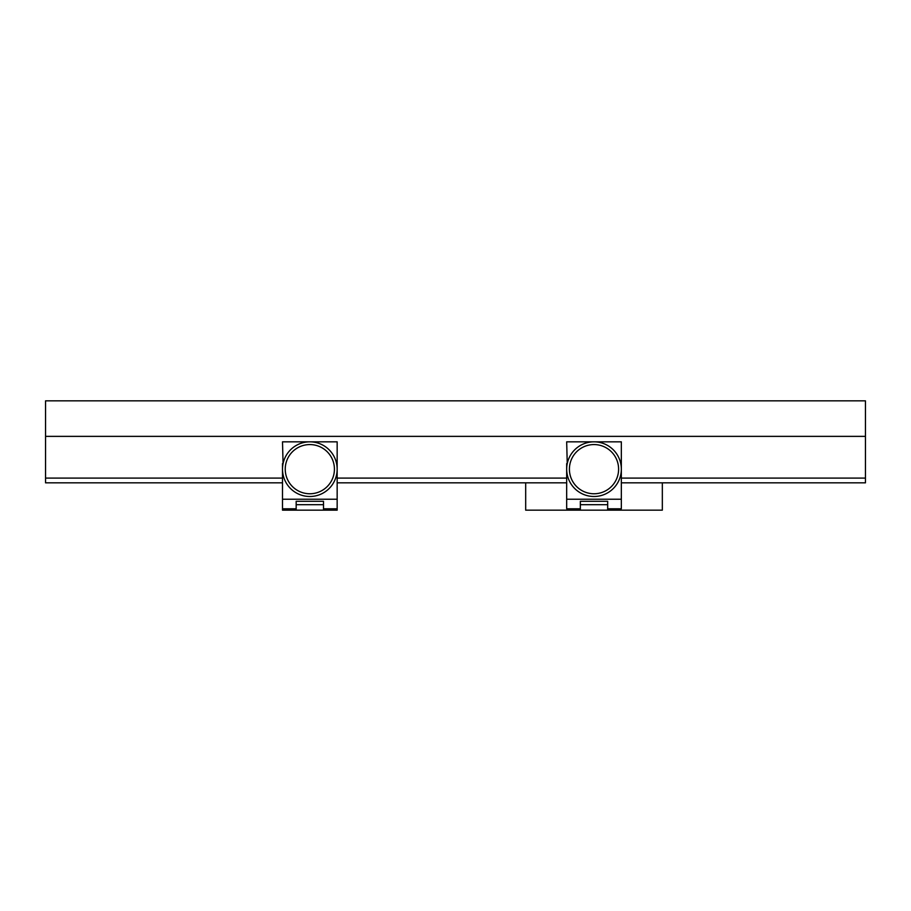 <?xml version="1.0" encoding="UTF-8"?>
<svg xmlns="http://www.w3.org/2000/svg" width="911" height="911" viewBox="0 0 911 911"><rect width="100%" height="100%" fill="white"/><g stroke="black" fill="none" stroke-linecap="round" stroke-linejoin="round"><path stroke-width="1.37" d="M282.501 482.83L45.55 482.83L45.55 436.369L865.45 436.369L865.45 482.83L621.336 482.83M865.45 436.369L865.45 400.84L45.55 400.84L45.55 436.369M337.161 482.83L566.676 482.83M865.45 478.093L621.336 478.093M566.676 478.093L337.161 478.093M282.501 478.093L45.55 478.093M296.166 501.301L296.166 504.694L296.166 501.301L323.496 501.301L323.496 510.16L282.501 510.16L282.501 508.793L296.166 508.793M323.496 510.16L337.161 510.16L337.161 508.793L323.496 508.793M296.166 510.16L296.166 504.694L323.496 504.694L323.496 501.301M283.07 463.608L282.501 441.835L337.161 441.835L337.161 499.228L282.501 499.228L282.501 508.793M282.501 463.608L282.501 499.228M337.161 499.228L337.161 508.793M335.863 477.501A27.33 27.33 0 0 1 301.495 495.197A27.33 27.33 0 0 1 283.799 460.829A27.33 27.33 0 0 1 318.155 443.133A27.33 27.33 0 0 1 335.863 477.501A27.33 27.33 0 0 1 301.495 495.197A27.33 27.33 0 0 1 283.799 460.829M580.341 501.301L580.341 504.694L580.341 501.301L607.671 501.301L607.671 510.16L525.681 510.16L525.681 482.83M607.671 510.16L662.331 510.16L662.331 482.83M580.341 510.16L580.341 504.694L607.671 504.694L607.671 501.301M567.246 463.608L566.676 441.835L621.336 441.835L621.336 499.228L566.676 499.228L566.676 508.793L580.341 508.793M566.676 463.608L566.676 499.228M621.336 499.228L621.336 508.793L607.671 508.793M619.844 460.26A27.33 27.33 0 0 1 602.911 495.003A27.33 27.33 0 0 1 568.168 478.07A27.33 27.33 0 0 1 585.09 443.327A27.33 27.33 0 0 1 619.844 460.26A27.33 27.33 0 0 1 602.911 495.003A27.33 27.33 0 0 1 568.168 478.07M337.161 463.608L336.592 463.608M286.407 461.672A24.597 24.597 0 0 0 302.327 492.589A24.597 24.597 0 0 0 333.255 476.658A24.597 24.597 0 0 0 317.324 445.741A24.597 24.597 0 0 0 286.407 461.672M621.336 463.608L620.767 463.608M570.753 477.182A24.597 24.597 0 0 0 602.023 492.418A24.597 24.597 0 0 0 617.259 461.148A24.597 24.597 0 0 0 585.989 445.912A24.597 24.597 0 0 0 570.753 477.182"/></g></svg>
